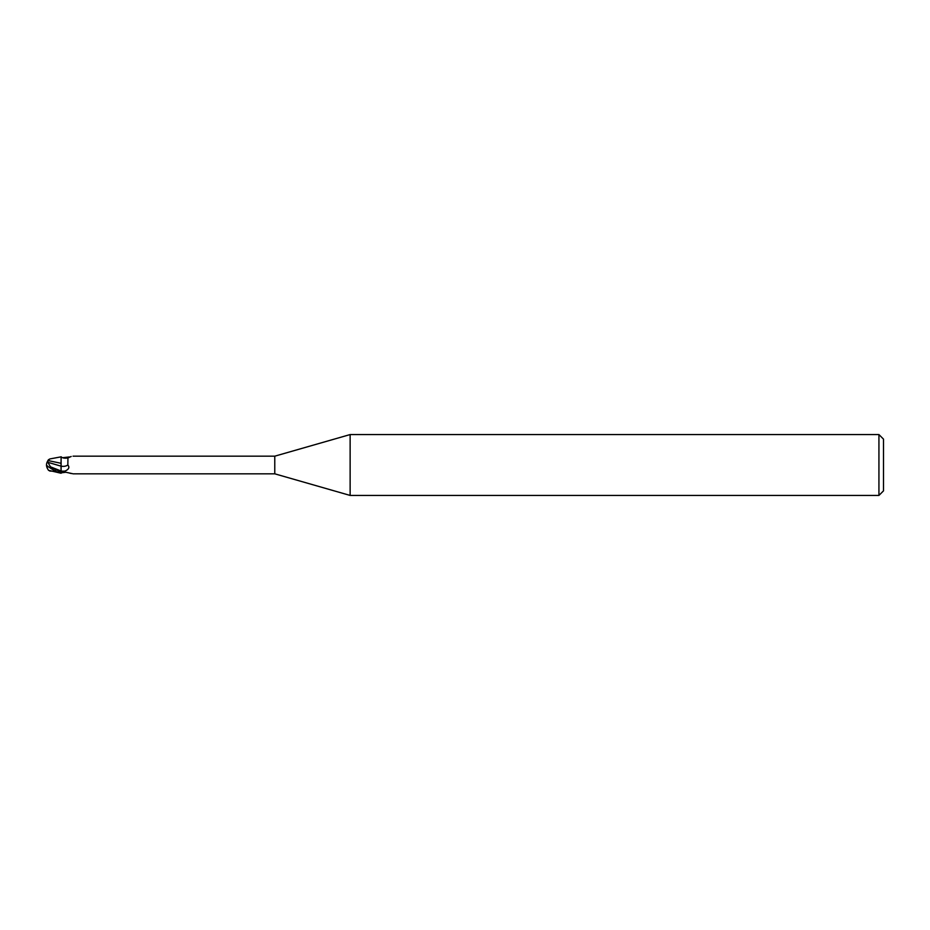<?xml version="1.0" encoding="UTF-8"?>
<svg xmlns="http://www.w3.org/2000/svg" width="930" height="930" viewBox="0 0 930 930"><rect width="100%" height="100%" fill="white"/><g stroke="black" fill="none" stroke-linecap="round" stroke-linejoin="round"><path stroke-width="1.4" d="M350.133 495.434L274.769 473.823L274.769 456.177L350.133 434.566L878.931 434.566L883.5 439.134L883.5 490.866L878.931 495.434L350.133 495.434L350.133 434.566M878.931 495.434L878.931 434.566M48.569 470.313L61.101 473.254L61.113 472.045L65.193 471.01C68.878 469.325 69.762 467.313 67.844 464.977L67.948 457.955L71.18 456.479M61.031 467.488L61.113 472.568L61.043 463.303L48.209 460.583L49.755 458.967L61.113 456.839C62.543 458.095 64.833 458.467 67.948 457.955M61.043 463.419L61.113 456.746L61.043 463.419M274.769 473.823L73.028 473.823M73.028 456.177L274.769 456.177M62.891 472.312L61.926 472.614M62.38 472.44A9.428 6.708 -28.5 0 0 61.671 472.777L65.856 472.254L72.435 473.661M71.18 473.521L69.459 473.068M50.499 466.837L61.113 470.999L61.113 472.045M65.193 471.01A13.718 9.765 -151.5 0 1 61.113 471.01L61.113 463.221M62.891 457.688L69.459 456.932M65.856 457.746A9.905 7.045 -151.5 0 0 67.983 457.92M61.113 463.349L61.113 466.163A9.939 7.08 -151.5 0 0 67.844 464.977M61.113 464.233L61.113 458.037M49.755 471.033L54.056 471.266L54.056 470.301M61.113 472.208L50.476 466.825L47.86 462.326L47.872 460.524M47.686 468.918A8.847 7.126 25 0 1 46.5 465A8.847 7.126 155 0 1 47.872 460.803L48.209 460.583M46.5 465A7.905 0.849 30.2 0 0 55.626 471.15L56.684 471.836L54.056 471.266M55.626 471.417L61.113 473.219M47.86 462.326L61.043 466.139M55.626 471.15L55.626 470.01M46.791 465.442A8.812 8.812 0 0 0 48.639 470.429M48.639 459.571A8.812 8.812 0 0 0 47.686 461.082"/></g></svg>
